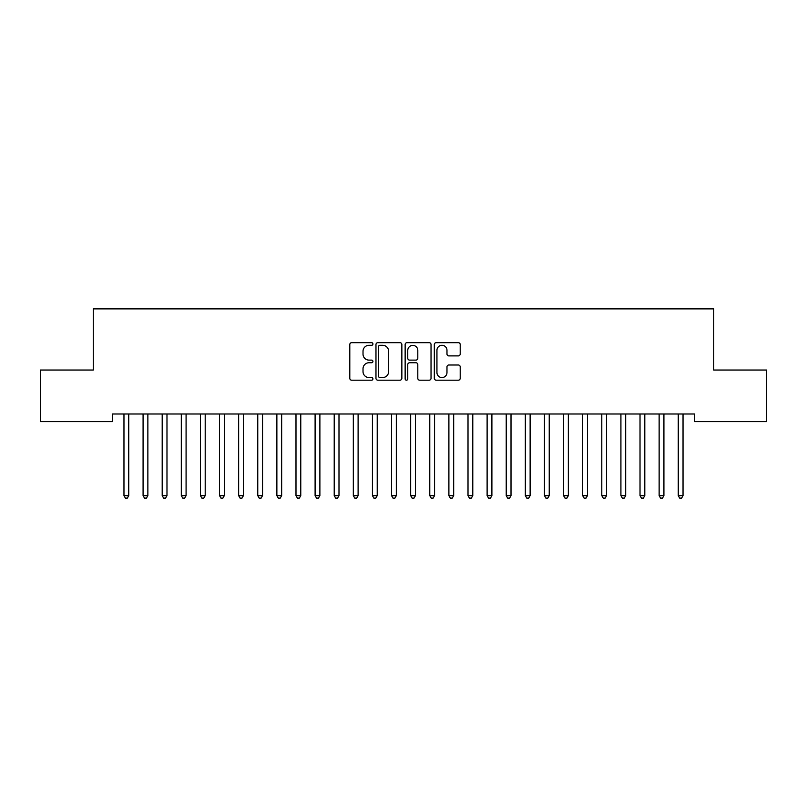 <?xml version="1.0" encoding="UTF-8"?>
<svg xmlns="http://www.w3.org/2000/svg" width="807" height="807" viewBox="0 0 807 807"><rect width="100%" height="100%" fill="white"/><g stroke="black" fill="none" stroke-linecap="round" stroke-linejoin="round"><path stroke-width="1.21" d="M372.925 343.984A1.311 1.311 0 0 0 371.603 342.672L351.67 342.672A1.876 1.876 0 0 0 349.794 344.549L349.794 378.322A1.876 1.876 0 0 0 351.67 380.188L371.603 380.188A1.311 1.311 0 0 0 372.925 378.876A1.311 1.311 0 0 0 371.603 377.565L369.031 377.565A6.002 6.002 0 0 1 363.019 371.563L363.019 368.749A6.002 6.002 0 0 1 369.031 362.747L371.603 362.747A1.311 1.311 0 0 0 372.925 361.435A1.311 1.311 0 0 0 371.603 360.114L369.031 360.114A6.002 6.002 0 0 1 363.019 354.112L363.019 351.297A6.002 6.002 0 0 1 369.031 345.295L371.603 345.295A1.311 1.311 0 0 0 372.925 343.984M458.326 355.897A1.876 1.876 0 0 0 460.202 354.021L460.202 344.549A1.876 1.876 0 0 0 458.326 342.672L436.194 342.672A1.876 1.876 0 0 0 434.317 344.549L434.317 378.322A1.876 1.876 0 0 0 436.194 380.188L458.326 380.188A1.876 1.876 0 0 0 460.202 378.322L460.202 366.872A1.876 1.876 0 0 0 458.326 364.996L448.853 364.996A1.876 1.876 0 0 0 446.977 366.872L446.977 372.552A5.013 5.013 0 0 1 441.964 377.565A5.013 5.013 0 0 1 436.94 372.552L436.94 350.319A5.013 5.013 0 0 1 441.964 345.295A5.013 5.013 0 0 1 446.977 350.319L446.977 354.021A1.876 1.876 0 0 0 448.853 355.897L458.326 355.897M694.595 413.991L112.405 413.991L112.405 421.637L40.35 421.637L40.35 370.03L93.289 370.03L93.289 308.869L713.711 308.869L713.711 370.03L766.65 370.03L766.65 421.637L694.595 421.637L694.595 413.991M401.856 344.549A1.876 1.876 0 0 0 399.979 342.672L377.847 342.672A1.876 1.876 0 0 0 375.971 344.549L375.971 378.322A1.876 1.876 0 0 0 377.847 380.188L399.979 380.188A1.876 1.876 0 0 0 401.856 378.322L401.856 344.549M407.021 342.672L429.153 342.672A1.876 1.876 0 0 1 431.029 344.549L431.029 378.322A1.876 1.876 0 0 1 429.153 380.188L419.68 380.188A1.876 1.876 0 0 1 417.804 378.322L417.804 364.623A1.876 1.876 0 0 0 415.928 362.747L409.643 362.747A1.876 1.876 0 0 0 407.767 364.623L407.767 378.876A1.311 1.311 0 0 1 406.456 380.188A1.311 1.311 0 0 1 405.144 378.876L405.144 344.549A1.876 1.876 0 0 1 407.021 342.672M379.905 345.295A1.311 1.311 0 0 0 378.594 346.607L378.594 376.254A1.311 1.311 0 0 0 379.905 377.565L382.629 377.565A6.002 6.002 0 0 0 388.631 371.563L388.631 351.297A6.002 6.002 0 0 0 382.629 345.295L379.905 345.295M417.804 350.409A5.013 5.013 0 0 0 412.791 345.396A5.013 5.013 0 0 0 407.767 350.409L407.767 358.247A1.876 1.876 0 0 0 409.643 360.114L415.928 360.114A1.876 1.876 0 0 0 417.804 358.247L417.804 350.409M123.723 413.991L123.834 414.273A1.907 1.907 0 0 1 123.965 414.99L123.965 495.649L128.747 495.649L128.747 414.99A1.907 1.907 0 0 1 128.888 414.273L128.999 413.991M128.747 495.649L127.314 498.131L125.408 498.131L123.965 495.649M142.829 413.991L142.95 414.273A1.907 1.907 0 0 1 143.081 414.99L143.081 495.649L147.863 495.649L147.863 414.99A1.907 1.907 0 0 1 148.004 414.273L148.115 413.991M147.863 495.649L146.43 498.131L144.514 498.131L143.081 495.649M161.945 413.991L162.056 414.273A1.907 1.907 0 0 1 162.197 414.99L162.197 495.649L166.978 495.649L166.978 414.99A1.907 1.907 0 0 1 167.11 414.273L167.231 413.991M166.978 495.649L165.546 498.131L163.629 498.131L162.197 495.649M181.061 413.991L181.172 414.273A1.907 1.907 0 0 1 181.313 414.99L181.313 495.649L186.084 495.649L186.084 414.99A1.907 1.907 0 0 1 186.225 414.273L186.336 413.991M186.084 495.649L184.652 498.131L182.745 498.131L181.313 495.649M200.176 413.991L200.287 414.273A1.907 1.907 0 0 1 200.418 414.99L200.418 495.649L205.2 495.649L205.2 414.99A1.907 1.907 0 0 1 205.341 414.273L205.452 413.991M205.2 495.649L203.768 498.131L201.861 498.131L200.418 495.649M219.282 413.991L219.393 414.273A1.907 1.907 0 0 1 219.534 414.99L219.534 495.649L224.316 495.649L224.316 414.99A1.907 1.907 0 0 1 224.457 414.273L224.568 413.991M224.316 495.649L222.883 498.131L220.967 498.131L219.534 495.649M238.398 413.991L238.509 414.273A1.907 1.907 0 0 1 238.65 414.99L238.65 495.649L243.432 495.649L243.432 414.99A1.907 1.907 0 0 1 243.563 414.273L243.674 413.991M243.432 495.649L241.989 498.131L240.083 498.131L238.65 495.649M257.514 413.991L257.625 414.273A1.907 1.907 0 0 1 257.766 414.99L257.766 495.649L262.537 495.649L262.537 414.99A1.907 1.907 0 0 1 262.678 414.273L262.789 413.991M262.537 495.649L261.105 498.131L259.198 498.131L257.766 495.649M276.619 413.991L276.74 414.273A1.907 1.907 0 0 1 276.872 414.99L276.872 495.649L281.653 495.649L281.653 414.99A1.907 1.907 0 0 1 281.794 414.273L281.905 413.991M281.653 495.649L280.221 498.131L278.304 498.131L276.872 495.649M295.735 413.991L295.846 414.273A1.907 1.907 0 0 1 295.987 414.99L295.987 495.649L300.769 495.649L300.769 414.99A1.907 1.907 0 0 1 300.9 414.273L301.021 413.991M300.769 495.649L299.336 498.131L297.42 498.131L295.987 495.649M314.851 413.991L314.962 414.273A1.907 1.907 0 0 1 315.103 414.99L315.103 495.649L319.885 495.649L319.885 414.99A1.907 1.907 0 0 1 320.016 414.273L320.127 413.991M319.885 495.649L318.442 498.131L316.536 498.131L315.103 495.649M333.967 413.991L334.078 414.273A1.907 1.907 0 0 1 334.219 414.99L334.219 495.649L338.99 495.649L338.99 414.99A1.907 1.907 0 0 1 339.132 414.273L339.243 413.991M338.99 495.649L337.558 498.131L335.651 498.131L334.219 495.649M353.073 413.991L353.194 414.273A1.907 1.907 0 0 1 353.325 414.99L353.325 495.649L358.106 495.649L358.106 414.99A1.907 1.907 0 0 1 358.247 414.273L358.358 413.991M358.106 495.649L356.674 498.131L354.757 498.131L353.325 495.649M372.188 413.991L372.299 414.273A1.907 1.907 0 0 1 372.441 414.99L372.441 495.649L377.222 495.649L377.222 414.99A1.907 1.907 0 0 1 377.353 414.273L377.474 413.991M377.222 495.649L375.79 498.131L373.873 498.131L372.441 495.649M391.304 413.991L391.415 414.273A1.907 1.907 0 0 1 391.556 414.99L391.556 495.649L396.328 495.649L396.328 414.99A1.907 1.907 0 0 1 396.469 414.273L396.58 413.991M396.328 495.649L394.895 498.131L392.989 498.131L391.556 495.649M410.42 413.991L410.531 414.273A1.907 1.907 0 0 1 410.672 414.99L410.672 495.649L415.444 495.649L415.444 414.99A1.907 1.907 0 0 1 415.585 414.273L415.696 413.991M415.444 495.649L414.011 498.131L412.105 498.131L410.672 495.649M429.526 413.991L429.647 414.273A1.907 1.907 0 0 1 429.778 414.99L429.778 495.649L434.559 495.649L434.559 414.99A1.907 1.907 0 0 1 434.701 414.273L434.812 413.991M434.559 495.649L433.127 498.131L431.21 498.131L429.778 495.649M448.642 413.991L448.753 414.273A1.907 1.907 0 0 1 448.894 414.99L448.894 495.649L453.675 495.649L453.675 414.99A1.907 1.907 0 0 1 453.806 414.273L453.927 413.991M453.675 495.649L452.243 498.131L450.326 498.131L448.894 495.649M467.757 413.991L467.868 414.273A1.907 1.907 0 0 1 468.01 414.99L468.01 495.649L472.781 495.649L472.781 414.99A1.907 1.907 0 0 1 472.922 414.273L473.033 413.991M472.781 495.649L471.349 498.131L469.442 498.131L468.01 495.649M486.873 413.991L486.984 414.273A1.907 1.907 0 0 1 487.115 414.99L487.115 495.649L491.897 495.649L491.897 414.99A1.907 1.907 0 0 1 492.038 414.273L492.149 413.991M491.897 495.649L490.464 498.131L488.558 498.131L487.115 495.649M505.979 413.991L506.1 414.273A1.907 1.907 0 0 1 506.231 414.99L506.231 495.649L511.013 495.649L511.013 414.99A1.907 1.907 0 0 1 511.154 414.273L511.265 413.991M511.013 495.649L509.58 498.131L507.664 498.131L506.231 495.649M525.095 413.991L525.206 414.273A1.907 1.907 0 0 1 525.347 414.99L525.347 495.649L530.128 495.649L530.128 414.99A1.907 1.907 0 0 1 530.26 414.273L530.381 413.991M530.128 495.649L528.696 498.131L526.779 498.131L525.347 495.649M544.211 413.991L544.322 414.273A1.907 1.907 0 0 1 544.463 414.99L544.463 495.649L549.234 495.649L549.234 414.99A1.907 1.907 0 0 1 549.375 414.273L549.486 413.991M549.234 495.649L547.802 498.131L545.895 498.131L544.463 495.649M563.326 413.991L563.437 414.273A1.907 1.907 0 0 1 563.568 414.99L563.568 495.649L568.35 495.649L568.35 414.99A1.907 1.907 0 0 1 568.491 414.273L568.602 413.991M568.35 495.649L566.918 498.131L565.011 498.131L563.568 495.649M582.432 413.991L582.543 414.273A1.907 1.907 0 0 1 582.684 414.99L582.684 495.649L587.466 495.649L587.466 414.99A1.907 1.907 0 0 1 587.607 414.273L587.718 413.991M587.466 495.649L586.033 498.131L584.117 498.131L582.684 495.649M601.548 413.991L601.659 414.273A1.907 1.907 0 0 1 601.8 414.99L601.8 495.649L606.582 495.649L606.582 414.99A1.907 1.907 0 0 1 606.713 414.273L606.824 413.991M606.582 495.649L605.139 498.131L603.233 498.131L601.8 495.649M620.664 413.991L620.775 414.273A1.907 1.907 0 0 1 620.916 414.99L620.916 495.649L625.687 495.649L625.687 414.99A1.907 1.907 0 0 1 625.828 414.273L625.939 413.991M625.687 495.649L624.255 498.131L622.348 498.131L620.916 495.649M639.769 413.991L639.89 414.273A1.907 1.907 0 0 1 640.022 414.99L640.022 495.649L644.803 495.649L644.803 414.99A1.907 1.907 0 0 1 644.944 414.273L645.055 413.991M644.803 495.649L643.371 498.131L641.454 498.131L640.022 495.649M658.885 413.991L658.996 414.273A1.907 1.907 0 0 1 659.137 414.99L659.137 495.649L663.919 495.649L663.919 414.99A1.907 1.907 0 0 1 664.05 414.273L664.171 413.991M663.919 495.649L662.486 498.131L660.57 498.131L659.137 495.649M678.001 413.991L678.112 414.273A1.907 1.907 0 0 1 678.253 414.99L678.253 495.649L683.035 495.649L683.035 414.99A1.907 1.907 0 0 1 683.166 414.273L683.277 413.991M683.035 495.649L681.592 498.131L679.686 498.131L678.253 495.649"/></g></svg>
